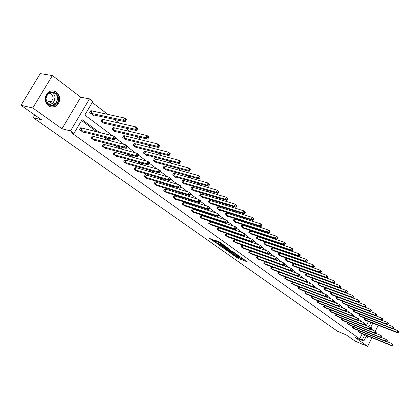 <?xml version="1.0" encoding="UTF-8"?>
<svg xmlns="http://www.w3.org/2000/svg" width="420" height="420" viewBox="0 0 420 420"><rect width="100%" height="100%" fill="white"/><g stroke="black" fill="none" stroke-linecap="round" stroke-linejoin="round"><path stroke-width="0.63" d="M232.124 254.258L238.061 258.405L247.301 261.817L241.484 257.712L242.555 258.904L241.994 258.746L236.775 255.974L237.857 257.166L236.554 256.736L232.124 254.258M56.563 92.227C60.485 96.143 60.774 100.375 57.435 104.911C54.611 107.473 51.608 107.761 48.421 105.772C44.609 102.17 44.147 98.086 47.035 93.513C49.949 90.484 53.125 90.053 56.563 92.227M370.692 327.395L371.364 327.721L372.477 330.104M369.595 336.74L367.385 337.339L366.14 336.446M52.39 75.558L32.791 107.982L61.971 128.756L80.75 97.198L52.39 75.558L40.241 73.615L21 105.289L41.501 119.758L33.191 117.71L337.481 331.264L346.29 334.919L355.136 341.161L367.637 346.385L371.989 337.717M375.239 331.244L378.231 325.274M21 105.289L32.791 107.982M213.071 239.71L209.559 238.45L216.436 243.133L225.661 246.446L219.618 242.051L215.355 240.361L218.043 242.372L220.579 243.458C222.695 244.419 223.729 245.091 223.676 245.464L217.277 243.196C215.177 242.246 214.153 241.579 214.2 241.206L215.602 241.5L213.071 239.71M366.602 335.528L363.82 341.05L355.052 337.423L367.637 346.385M363.82 341.05L362.25 339.927L364.828 334.808M99.614 132.594L82.094 119.658L73.962 133.403L71.421 132.752L359.651 338.851L362.25 339.927M73.962 133.403L70.497 130.919L89.502 98.863L92.867 101.446L84.803 115.08L112.497 135.744M61.971 128.756L70.497 130.919M224.889 249.107L231.499 253.769L240.739 257.156L233.956 252.41L224.889 249.107M223.062 247.984L217.14 243.7L226.359 247.018L229.992 249.522L225.955 248.089L227.734 249.454L233.378 251.9L224.044 248.509L223.188 247.753M34.802 115.033L33.191 117.71M103.047 119.595L102.249 118.991L101.01 121.097L104.575 123.779L104.816 123.365M124.714 135.986L123.953 135.413L122.755 137.477L126.142 140.023L126.357 139.65M145.309 151.573L144.59 151.027L143.43 153.048L146.648 155.468L146.848 155.127M164.918 166.409L164.231 165.89L163.112 167.869L166.178 170.179L166.357 169.864M183.608 180.553L182.952 180.059L181.865 181.997L184.79 184.196L184.952 183.908M201.442 194.045L200.818 193.573L199.763 195.473L202.555 197.573L202.703 197.305M218.474 206.939L217.88 206.488L216.857 208.346L219.524 210.357L219.66 210.105M234.764 219.261L234.192 218.831L233.2 220.658L235.751 222.579L235.877 222.343M250.352 231.058L249.805 230.648L248.84 232.433L251.402 234.061M265.288 242.361L264.763 241.962L263.823 243.721L266.275 245.28M279.61 253.197L279.106 252.819L278.192 254.541L280.539 256.043M293.354 263.597L292.871 263.235L291.979 264.925L294.231 266.375M306.086 273.247L305.225 274.901L307.387 276.292M306.122 273.262L306.558 273.588M318.764 282.928L317.951 284.487L320.03 285.831M330.96 292.236L330.199 293.711L332.194 295.008M342.704 301.193L341.985 302.589L343.906 303.839M354.018 309.818L353.346 311.147L355.194 312.349M364.933 318.129L364.292 319.389L366.077 320.555M366.508 325.264L368.419 321.463M335.738 289.223L335.465 289.012M329.49 284.435L329.112 284.141M323.117 279.542L322.633 279.174M316.617 274.554L316.019 274.097M309.976 269.467L309.267 268.921M303.203 264.269L302.369 263.629M296.284 258.962L295.323 258.227M289.223 253.544L288.131 252.709M282.004 248.01L280.775 247.07M274.633 242.356L273.262 241.306M267.099 236.581L265.582 235.415M259.403 230.674L257.728 229.388M251.528 224.632L249.69 223.225M243.474 218.458L241.469 216.919M235.242 212.142L233.058 210.467M226.81 205.679L224.448 203.863M218.19 199.064L215.628 197.101M209.359 192.292L206.598 190.176M200.319 185.357L197.347 183.078M191.058 178.253L187.871 175.807M181.566 170.972L178.148 168.352M171.838 163.517L168.184 160.708M161.868 155.867L157.962 152.87M151.641 148.024L147.472 144.827M141.152 139.976L136.705 136.568M130.384 131.717L125.654 128.089M119.333 123.239L114.298 119.38M107.982 114.534L92.258 102.475M359.525 314.008L358.869 315.305L360.685 316.491M348.411 305.545L347.718 306.91L349.603 308.133M336.887 296.756L336.147 298.195L338.105 299.465M325.652 290.288L358.622 302.479L357.656 301.733L358.517 300.043L324.917 287.632L324.135 289.144L326.172 290.462M312.485 278.135L311.651 279.741L313.772 281.106M312.637 278.192L312.963 278.439M300.022 268.642L299.549 268.286L298.667 269.966L300.872 271.383M286.55 258.452L286.062 258.079L285.154 259.786L287.453 261.261M272.522 247.837L272.008 247.448L271.084 249.186L273.483 250.719M257.901 236.77L257.365 236.366L256.41 238.14L258.914 239.731M242.645 225.225L242.083 224.8L241.101 226.611L243.721 228.265M226.711 213.171L226.128 212.725L225.115 214.567L227.724 216.536L227.861 216.295M210.053 200.566L209.444 200.104L208.404 201.983L211.134 204.036L211.276 203.779M192.628 187.378L191.987 186.895L190.916 188.811L193.772 190.964L193.93 190.685M174.374 173.565L173.702 173.061L172.599 175.014L175.591 177.272L175.765 176.967M155.232 159.08L154.528 158.55L153.389 160.545L156.534 162.913L156.718 162.582M135.14 143.876L134.4 143.315L133.224 145.357L136.521 147.84L136.731 147.483M114.02 127.895L113.242 127.307L112.025 129.392L115.495 132.006L115.721 131.612M91.791 111.074L90.972 110.455L89.712 112.586L93.366 115.337L93.623 114.907M80.75 97.198L89.502 98.863M372.818 323.174L370.445 327.889M368.918 326.697L371.038 322.481M115.636 138.085L124.115 144.412M127.239 146.743L135.418 152.849M138.527 155.164L146.422 161.054M149.515 163.364L157.138 169.05M160.214 171.344L167.575 176.836M170.636 179.12L177.744 184.427M180.784 186.695L187.656 191.819M190.68 194.077L197.321 199.033M200.329 201.275L206.745 206.062M209.738 208.299L215.943 212.924M218.92 215.145L224.921 219.623M227.876 221.828L233.683 226.16M236.623 228.354L242.24 232.543M245.165 234.728L250.598 238.781M253.502 240.949L258.762 244.871M261.649 247.028L266.742 250.829M269.614 252.971L274.544 256.646M277.399 258.778L282.172 262.337M285.012 264.458L289.632 267.908M292.457 270.013L296.93 273.352M299.738 275.447L304.075 278.681M306.863 280.76L311.062 283.899M313.834 285.962L317.909 289.002M320.659 291.06L324.608 294M327.348 296.042L331.17 298.898M333.895 300.93L337.601 303.697M340.305 305.713L343.901 308.395M346.589 310.401L350.075 313M352.748 314.995L356.123 317.515M358.78 319.499L362.061 321.946M364.702 323.915L367.878 326.282M290.84 273.84L290.572 273.641M283.679 268.548L283.274 268.254M276.36 263.146L275.819 262.747M268.884 257.623L268.196 257.113M261.245 251.979L260.405 251.359M253.433 246.209L252.43 245.469M245.443 240.308L244.277 239.447M237.274 234.276L235.935 233.284M228.916 228.102L227.393 226.978M220.358 221.781L218.652 220.521M211.607 215.313L209.696 213.906M202.64 208.693L200.524 207.134M193.457 201.91L191.126 200.193M184.049 194.964L181.493 193.074M174.41 187.845L171.617 185.782M164.53 180.547L161.485 178.3M154.397 173.061L151.095 170.62M144.002 165.386L140.427 162.745M133.339 157.511L129.476 154.654M122.393 149.425L118.23 146.349M111.153 141.125L106.675 137.812M288.162 272.858L287.889 272.664M280.996 267.577L280.592 267.283M273.672 262.18L273.131 261.781M266.196 256.667L265.508 256.163M258.552 251.034L257.712 250.415M250.735 245.275L249.737 244.54M242.75 239.384L241.584 238.529M234.575 233.363L233.242 232.376M226.217 227.204L224.7 226.081M217.665 220.899L215.959 219.639M208.913 214.447L207.008 213.04M199.952 207.837L197.841 206.283M190.775 201.075L188.444 199.358M181.372 194.145L178.815 192.26M171.738 187.042L168.945 184.984M161.863 179.765L158.823 177.524M151.741 172.3L148.439 169.869M141.356 164.645L137.781 162.01M130.704 156.791L126.84 153.946M119.768 148.733L115.61 145.666M108.544 140.459L104.066 137.161M97.015 131.964L81.553 120.566M359.651 338.851L362.224 333.753M83.528 132.022L83.302 132.405L79.59 129.712L80.861 127.564L81.69 128.168M94.894 140.291L94.678 140.658L91.067 138.033L92.311 135.912L93.124 136.5M105.971 148.349L105.772 148.696L102.249 146.139L103.472 144.039L104.26 144.617M116.77 156.203L116.576 156.534L113.143 154.046L114.35 151.966L115.117 152.528M127.302 163.858L127.118 164.178L123.769 161.747L124.955 159.695L125.706 160.241M137.571 171.328L137.398 171.628L134.132 169.26L135.298 167.228L136.028 167.759M147.593 178.616L147.425 178.904L144.239 176.589L145.388 174.578L146.102 175.098M157.374 185.724L157.216 186.002L154.103 183.745L155.232 181.755L155.93 182.259M166.924 192.665L166.772 192.932L163.732 190.727L164.845 188.759L165.527 189.252M176.248 199.442L176.106 199.7L173.135 197.547L174.232 195.594L174.893 196.082M185.357 206.062L185.22 206.309L182.322 204.204L183.398 202.277L184.049 202.75M194.255 212.525L194.124 212.767L191.294 210.709L192.355 208.803L192.99 209.265M202.954 218.846L202.828 219.077L200.062 217.072L201.107 215.177L201.726 215.628M211.459 225.026L208.635 223.283L209.664 221.414L210.268 221.855M219.776 231.068L217.014 229.362L218.027 227.509L218.621 227.939M227.908 236.975L225.209 235.305L226.212 233.468L226.79 233.893M235.867 242.755L233.226 241.117L234.213 239.3L234.78 239.715M243.653 248.414L241.075 246.808L242.046 245.007L242.603 245.411M251.276 253.948L248.75 252.373L249.711 250.588L250.252 250.987M257.266 256.095L257.743 256.447M258.741 259.366L256.268 257.822L257.203 256.074M264.742 261.539L265.083 261.791M266.044 264.673L263.623 263.161L264.532 261.466M273.205 269.871L270.832 268.385L271.709 266.742M280.214 274.964L277.893 273.509L278.738 271.913M287.081 279.951L284.812 278.523L285.626 276.98M293.816 284.839L291.59 283.437L292.378 281.941M300.416 289.632L298.237 288.256L298.998 286.802M306.889 294.331L304.752 292.981L305.487 291.564M313.231 298.935L311.136 297.612L311.85 296.237M319.457 303.455L317.399 302.153L318.092 300.82M325.563 307.886L323.547 306.611L324.219 305.308M331.553 312.239L329.574 310.984L330.225 309.719M337.433 316.502L335.491 315.273L336.126 314.039M343.203 320.691L341.297 319.483L341.911 318.281M348.868 324.807L346.999 323.615L347.597 322.445M354.428 328.844L352.595 327.673L353.173 326.534M359.887 332.808L358.092 331.658L358.654 330.545M237.085 256.93L245.18 260.216M227.215 249.953L229.703 251.711M230.701 253.139L239.458 256.463L235.515 254.153L229.541 252.011L230.701 253.139M229.829 251.486L235.41 253.271M222.065 246.309L219.623 244.582M227.892 247.931L226.306 247.438M222.316 246.755L221.886 246.635C221.844 247.002 222.857 247.653 224.921 248.593L227.031 249.197L224.406 247.511L222.316 246.755L222.7 246.052L222.185 246.083M222.7 246.052L226.202 247.632M217.828 241.232L220.216 242.477M211.874 239.101L214.379 240.875M365.626 320.397L397.966 332.939L397.126 332.283L397.913 330.692L392.837 328.734M398.664 331.653L397.913 330.692L399 331.91L398.664 331.653L398.349 332.288L398.685 332.551L399 331.91M398.349 332.288L397.126 332.283L364.675 319.683M398.685 332.551L397.966 332.939M358.481 331.942L390.784 345.046L391.634 345.681L359.441 332.64M386.663 341.471L391.577 343.45L392.432 344.085L392.663 344.668L392.322 344.416L392.007 345.051L392.348 345.308L392.663 344.668M392.007 345.051L390.784 345.046L391.577 343.45L392.322 344.416M391.634 345.681L392.348 345.308M360.229 316.328L392.663 328.834L391.802 328.167L392.606 326.56L387.403 324.566M393.356 327.526L392.606 326.56L393.703 327.794L393.356 327.526L393.036 328.167L393.382 328.435L393.703 327.794M393.036 328.167L391.802 328.167L359.257 315.599M393.382 328.435L392.663 328.834M354.727 312.186L387.261 324.649L386.384 323.972L387.193 322.35L381.859 320.324M387.949 323.321L387.193 322.35L388.3 323.594L387.949 323.321L387.629 323.972L387.975 324.24L388.3 323.594M387.629 323.972L386.384 323.972L353.745 311.446M387.975 324.24L387.261 324.649M352.994 327.962L385.387 341.04L386.258 341.686L353.971 328.671M381.155 337.407L386.19 339.423L387.062 340.074L387.293 340.657L386.946 340.399L386.62 341.045L386.972 341.303L387.293 340.657M386.62 341.045L385.387 341.04L386.19 339.423L386.946 340.399M386.258 341.686L386.972 341.303M347.403 323.909L379.89 336.956L380.777 337.612L348.401 324.634M375.538 333.265L380.704 335.328L381.591 335.99L381.817 336.572L381.46 336.305L381.134 336.956L381.491 337.223L381.817 336.572M381.134 336.956L379.89 336.956L380.704 335.328L381.46 336.305M380.777 337.612L381.491 337.223M368.55 336.32L366.356 336.016M366.461 335.806L367.899 336.058M372.046 329.931L370.676 327.427M366.77 337.076L369.159 336.567M370.524 328.104L371.527 329.726M370.976 329.511L370.372 328.498M58.396 99.341C58.196 108.297 44.961 107.515 45.743 98.469C45.995 89.36 59.288 90.41 58.396 99.341M45.969 98.448C47.229 105.032 50.521 106.738 55.855 103.567L57.682 99.262C58.301 93.445 50.988 89.896 47.523 94.437L45.969 98.448M49.061 93.114C51.686 93.744 53.03 95.54 53.093 98.495L51.172 102.307L49.361 103.168L47.387 103.115M49.991 106.633C52.626 107.378 54.962 106.764 57.01 104.785L59.32 99.404C59.199 94.558 56.973 91.702 52.647 90.841M47.182 102.837L48.468 101.168M349.125 307.97L381.754 320.387L380.861 319.694L381.68 318.061L376.215 315.992M382.442 319.037L381.68 318.061L382.568 318.754L382.798 319.316L382.442 319.037L382.111 319.694L382.468 319.972L382.798 319.316M382.111 319.694L380.861 319.694L348.122 307.214M382.468 319.972L381.754 320.387M341.712 319.783L374.288 332.787L375.191 333.464L342.725 320.518M369.815 329.049L375.113 331.149L376.016 331.821L376.236 332.404L375.874 332.136L375.543 332.792L375.905 333.06L376.236 332.404M375.543 332.792L374.288 332.787L375.113 331.149L375.874 332.136M375.191 333.464L375.905 333.06M343.423 303.671L376.136 316.04L375.228 315.336L376.058 313.688L370.456 311.582M376.824 314.675L376.058 313.688L377.186 314.958L376.824 314.675L376.493 315.331L376.856 315.614L377.186 314.958M376.493 315.331L375.228 315.336L342.4 302.904M376.856 315.614L376.136 316.04M335.911 315.578L368.576 328.545L369.5 329.233L336.945 316.328M363.977 324.749L369.411 326.891L370.33 327.579L370.545 328.156L370.178 327.883L369.842 328.545L370.209 328.823L370.545 328.156M369.842 328.545L368.576 328.545L369.411 326.891L370.178 327.883M369.5 329.233L370.209 328.823M337.612 299.297L370.414 311.608L369.485 310.889L370.325 309.23L364.581 307.083M371.096 310.223L370.325 309.23L371.469 310.511L371.096 310.223L370.76 310.884L371.133 311.173L371.469 310.511M370.76 310.884L369.485 310.889L336.572 298.51M371.133 311.173L370.414 311.608M330.005 311.294L362.754 324.219L363.694 324.917L331.06 312.06M358.024 320.366L363.594 322.544L364.534 323.248L364.744 323.831L364.366 323.547L364.03 324.219L364.403 324.497L364.744 323.831M364.03 324.219L362.754 324.219L363.594 322.544L364.366 323.547M363.694 324.917L364.403 324.497M331.69 294.835L364.576 307.088L363.631 306.358L364.481 304.679L331.328 292.373M365.253 305.681L364.481 304.679L365.426 305.413L365.631 305.975L365.253 305.681L364.917 306.353L365.295 306.647L365.631 305.975M364.917 306.353L363.631 306.358L330.629 294.037M365.295 306.647L364.576 307.088M323.983 306.925L356.811 319.804L357.772 320.518L325.059 307.708M351.955 315.893L357.667 318.119L358.628 318.832L358.827 319.415L358.444 319.127L358.103 319.804L358.486 320.087L358.827 319.415M358.103 319.804L356.811 319.804L357.667 318.119L358.444 319.127M357.772 320.518L358.486 320.087M359.3 301.051L358.517 300.043L359.683 301.35L359.3 301.051L358.953 301.728L359.342 302.027L359.683 301.35M358.953 301.728L357.656 301.733L324.571 289.475M359.342 302.027L358.622 302.479M317.846 302.479L350.758 315.299L351.734 316.029L318.943 303.272M345.76 311.336L351.619 313.598L352.595 314.328L352.79 314.911L352.401 314.617L352.055 315.299L352.443 315.588L352.79 314.911M352.055 315.299L350.758 315.299L351.619 313.598L352.401 314.617M351.734 316.029L352.443 315.588M319.499 285.658L352.548 297.78L351.566 297.019L352.438 295.312L318.743 282.965M353.22 296.326L352.438 295.312L353.614 296.63L353.22 296.326L352.874 297.008L353.267 297.313L353.614 296.63M352.874 297.008L351.566 297.019L318.397 284.828M353.267 297.313L352.548 297.78M311.593 297.943L344.573 310.706L345.576 311.451L312.706 298.751M339.433 306.679L345.45 308.989L346.447 309.734L346.631 310.317L346.232 310.018L345.886 310.706L346.285 311L346.631 310.317M345.886 310.706L344.573 310.706L345.45 308.989L346.232 310.018M345.576 311.451L346.285 311M313.231 280.933L346.353 292.981L345.35 292.205L346.232 290.483L312.449 278.203M347.02 291.506L346.232 290.483L347.235 291.265L347.424 291.816L347.02 291.506L346.668 292.194L347.067 292.504L347.424 291.816M346.668 292.194L345.35 292.205L312.107 280.088M347.067 292.504L346.353 292.981M306.831 276.113L340.027 288.089L339.003 287.291L339.895 285.553L306.033 273.352M340.694 286.587L339.895 285.553L341.103 286.907L340.694 286.587L340.337 287.28L340.746 287.6L341.103 286.907M340.337 287.28L339.003 287.291L305.687 275.252M340.746 287.6L340.027 288.089M300.31 271.205L333.575 283.091L332.524 282.277L333.433 280.523L299.486 268.401M334.231 281.563L333.433 280.523L334.651 281.888L334.231 281.563L333.869 282.266L334.288 282.592L334.651 281.888M333.869 282.266L332.524 282.277L299.14 270.322M334.288 282.592L333.575 283.091M293.654 266.191L326.981 277.988L325.915 277.158L326.834 275.389L292.808 263.351M327.637 276.439L326.834 275.389L328.062 276.769L327.637 276.439L327.269 277.147L327.695 277.478L328.062 276.769M327.269 277.147L325.915 277.158L292.462 265.293M327.695 277.478L326.981 277.988M286.865 261.077L320.255 272.78L319.163 271.934L320.093 270.144L285.994 258.2M320.901 271.199L320.093 270.144L321.337 271.541L320.901 271.199L320.528 271.919L320.964 272.255L321.337 271.541M320.528 271.919L319.163 271.934L285.647 260.159M320.964 272.255L320.255 272.78M279.935 255.859L313.378 267.456L312.265 266.59L313.205 264.789L279.043 252.945M314.018 265.855L313.205 264.789L314.465 266.201L314.018 265.855L313.64 266.574L314.087 266.921L314.465 266.201M313.64 266.574L312.265 266.59L278.696 254.924M314.087 266.921L313.378 267.456M272.864 250.53L306.353 262.017L305.214 261.135L306.169 259.313L271.94 247.574M306.989 260.389L306.169 259.313L307.309 260.201L307.445 260.741L306.989 260.389L306.605 261.114L307.062 261.471L307.445 260.741M306.605 261.114L305.214 261.135L271.598 249.575M307.062 261.471L306.353 262.017M265.645 245.091L299.177 256.463L298.011 255.559L298.982 253.722L264.695 242.099M299.806 254.803L298.982 253.722L300.143 254.625L300.269 255.166L299.806 254.803L299.418 255.539L299.885 255.901L300.269 255.166M299.418 255.539L298.011 255.559L264.348 244.12M299.885 255.901L299.177 256.463M258.269 239.537L291.842 250.782L290.651 249.863L291.632 248.005L257.292 236.502M292.462 249.097L291.632 248.005L292.824 248.929L292.94 249.464L292.462 249.097L292.068 249.837L292.546 250.204L292.94 249.464M292.068 249.837L290.651 249.863L256.946 238.544M292.546 250.204L291.842 250.782M250.74 233.867L284.34 244.976L283.122 244.036L284.119 242.162L249.732 230.785M284.954 243.259L284.119 242.162L285.338 243.107L285.443 243.637L284.954 243.259L284.555 244.01L285.044 244.388L285.443 243.637M284.555 244.01L283.122 244.036L249.386 232.848M285.044 244.388L284.34 244.976M305.214 293.318L338.268 306.017L339.286 306.779L306.348 294.142M332.981 301.933L339.155 304.29L340.174 305.046L340.352 305.623L339.943 305.324L339.591 306.017L339.995 306.317L340.352 305.623M339.591 306.017L338.268 306.017L339.155 304.29L339.943 305.324M339.286 306.779L339.995 306.317M298.709 288.598L331.832 301.235L332.871 302.012L299.869 289.443M326.398 297.092L332.729 299.486L333.769 300.263L333.937 300.841L333.522 300.531L333.165 301.229L333.58 301.539L333.937 300.841M333.165 301.229L331.832 301.235L332.729 299.486L333.522 300.531M332.871 302.012L333.58 301.539M292.073 283.789L325.258 296.352L326.324 297.139L293.255 284.644M319.667 292.147L326.172 294.588L327.233 295.381L327.395 295.953L326.97 295.638L326.603 296.347L327.028 296.662L327.395 295.953M326.603 296.347L325.258 296.352L326.172 294.588L326.97 295.638M326.324 297.139L327.028 296.662M285.301 278.88L318.549 291.365L319.636 292.173L286.514 279.757M286.372 277.252L319.473 289.585L320.555 290.393L320.707 290.966L320.276 290.645L319.909 291.354L320.339 291.68L320.707 290.966M319.909 291.354L318.549 291.365L319.473 289.585L320.276 290.645M319.636 292.173L320.339 291.68M278.397 273.871L311.698 286.272L312.806 287.096L279.631 274.764M278.98 272.002L312.632 284.477L313.74 285.301L313.882 285.873L313.441 285.542L313.068 286.262L313.509 286.592L313.882 285.873M313.068 286.262L311.698 286.272L312.632 284.477L313.441 285.542M312.806 287.096L313.509 286.592M271.346 268.758L304.694 281.069L305.828 281.909L272.606 269.671M271.698 266.763L305.644 279.258L306.773 280.098L306.91 280.67L306.458 280.329L306.08 281.059L306.532 281.395L306.91 280.67M306.08 281.059L304.694 281.069L305.644 279.258L306.458 280.329M305.828 281.909L306.532 281.395M264.149 263.54L297.544 275.756L298.699 276.612L265.435 264.474M264.5 261.524L298.505 273.924L299.659 274.785L299.786 275.352L299.324 275.006L298.94 275.741L299.402 276.082L299.786 275.352M298.94 275.741L297.544 275.756L298.505 273.924L299.324 275.006M298.699 276.612L299.402 276.082M256.798 258.211L290.236 270.322L291.417 271.199L258.111 259.161M257.15 256.174L291.207 268.469L292.388 269.351L292.504 269.918L292.031 269.567L291.643 270.307L292.115 270.659L292.504 269.918M291.643 270.307L290.236 270.322L291.207 268.469L292.031 269.567M291.417 271.199L292.115 270.659M249.296 252.772L282.76 264.768L283.973 265.666L250.635 253.743M249.648 250.709L283.752 262.899L284.959 263.802L285.059 264.364L284.576 264.002L284.183 264.752L284.666 265.109L285.059 264.364M284.183 264.752L282.76 264.768L283.752 262.899L284.576 264.002M283.973 265.666L284.666 265.109M241.626 247.212L275.121 259.093L276.355 260.012L242.996 248.204M241.978 245.128L276.124 257.203L277.358 258.127L277.452 258.683L276.959 258.316L276.554 259.072L277.048 259.439L277.452 258.683M276.554 259.072L275.121 259.093L276.124 257.203L276.959 258.316M276.355 260.012L277.048 259.439M243.044 228.071L276.67 239.038L275.425 238.077L276.439 236.182L242.004 224.947M277.279 237.29L276.439 236.182L277.678 237.148L277.772 237.678L277.279 237.29L276.869 238.046L277.368 238.434L277.772 237.678M276.869 238.046L275.425 238.077L241.663 227.031M277.368 238.434L276.67 239.038M233.793 241.532L267.309 253.281L268.569 254.221L235.195 242.545M234.145 239.426L268.322 251.375L269.588 252.32L269.666 252.872L269.162 252.499L268.753 253.26L269.262 253.638L269.666 252.872M268.753 253.26L267.309 253.281L268.322 251.375L269.162 252.499M268.569 254.221L269.262 253.638M235.179 222.149L268.826 232.969L267.55 231.982L268.579 230.066L234.113 218.978M269.419 231.184L268.579 230.066L269.85 231.058L269.929 231.578L269.419 231.184L269.01 231.95L269.519 232.344L269.929 231.578M269.01 231.95L267.55 231.982L233.772 221.088M269.519 232.344L268.826 232.969M225.792 235.725L259.313 247.343L260.605 248.304L227.22 236.765M226.139 233.599L260.348 245.417L261.639 246.383L261.702 246.928L261.188 246.545L260.773 247.317L261.293 247.7L261.702 246.928M260.773 247.317L259.313 247.343L260.348 245.417L261.188 246.545M260.605 248.304L261.293 247.7M227.141 216.095L260.799 226.753L259.497 225.745L260.536 223.813L226.044 212.877M261.387 224.936L260.536 223.813L261.839 224.821L261.907 225.341L261.387 224.936L260.967 225.708L261.492 226.112L261.907 225.341M260.967 225.708L259.497 225.745L225.703 215.009M261.492 226.112L260.799 226.753M217.607 229.792L251.134 241.264L252.457 242.246L219.072 230.853M217.954 227.64L252.178 239.316L253.502 240.303L253.554 240.849L253.029 240.455L252.609 241.232L253.139 241.626L253.554 240.849M252.609 241.232L251.134 241.264L252.178 239.316L253.029 240.455M252.457 242.246L253.139 241.626M218.925 209.906L252.583 220.395L251.249 219.361L252.304 217.408L217.791 206.64M253.16 218.542L252.304 217.408L253.638 218.442L253.691 218.957L253.16 218.542L252.735 219.324L253.271 219.739L253.691 218.957M252.735 219.324L251.249 219.361L217.455 208.798M253.271 219.739L252.583 220.395M209.239 223.724L242.76 235.037L244.115 236.045L210.735 224.81M209.591 221.55L243.826 233.074L245.175 234.082L245.217 234.628L244.676 234.224L244.251 235.011L244.792 235.41L245.217 234.628M244.251 235.011L242.76 235.037L243.826 233.074L244.676 234.224M244.115 236.045L244.792 235.41M210.525 203.579L244.172 213.88L242.807 212.825L243.878 210.851L209.354 200.261M244.739 211.995L243.878 210.851L245.243 211.911L245.285 212.42L244.739 211.995L244.309 212.788L244.855 213.208L245.285 212.42M244.309 212.788L242.807 212.825L209.018 202.445M244.855 213.208L244.172 213.88M200.681 217.518L234.187 228.669L235.573 229.698L202.214 218.631M201.028 215.318L235.268 226.679L236.654 227.719L236.675 228.254L236.124 227.84L235.694 228.638L236.245 229.047L236.675 228.254M235.694 228.638L234.187 228.669L235.268 226.679L236.124 227.84M235.573 229.698L236.245 229.047M201.931 197.106L235.562 207.218L234.161 206.131L235.253 204.141L200.723 193.736M236.114 205.291L235.253 204.141L236.649 205.228L236.675 205.727L236.114 205.291L235.678 206.089L236.24 206.525L236.675 205.727M235.678 206.089L234.161 206.131L200.387 195.946M236.24 206.525L235.562 207.218M191.929 211.171L225.409 222.143L226.826 223.198L193.494 212.305M192.276 208.945L226.506 220.138L227.923 221.193L227.934 221.728L227.367 221.303L226.926 222.107L227.493 222.532L227.934 221.728M226.926 222.107L225.409 222.143L226.506 220.138L227.367 221.303M226.826 223.198L227.493 222.532M193.137 190.481L226.742 200.387L225.304 199.28L226.412 197.264L191.893 187.063M227.283 198.429L226.412 197.264L227.845 198.377L227.855 198.87L227.283 198.429L226.837 199.232L227.414 199.678L227.855 198.87M226.837 199.232L225.304 199.28L191.557 189.294M227.414 199.678L226.742 200.387M182.973 204.677L216.41 215.46L217.87 216.541L184.574 205.837M183.314 202.424L217.529 213.428L218.983 214.515L218.978 215.045L218.395 214.609L217.948 215.423L218.531 215.854L218.978 215.045M217.948 215.423L216.41 215.46L217.529 213.428L218.395 214.609M217.87 216.541L218.531 215.854M184.139 183.703L217.702 193.389L216.232 192.255L217.355 190.218L182.858 180.233M218.232 191.389L217.355 190.218L218.825 191.357L218.82 191.846L218.232 191.389L217.781 192.208L218.369 192.659L218.82 191.846M217.781 192.208L216.232 192.255L182.522 182.49M218.369 192.659L217.702 193.389M174.925 176.768L208.441 186.218L206.934 185.052L208.078 182.994L173.602 173.234M208.955 184.18L208.078 182.994L209.58 184.165L209.559 184.648L208.955 184.18L208.499 185.005L209.102 185.472L209.559 184.648M208.499 185.005L206.934 185.052L173.271 175.523M209.102 185.472L208.441 186.218M165.491 169.664L198.944 178.868L197.4 177.676L198.56 175.591L164.126 166.073M199.442 176.788L198.56 175.591L200.104 176.794L200.062 177.266L199.442 176.788L198.98 177.618L199.595 178.096L200.062 177.266M198.98 177.618L197.4 177.676L163.8 168.389M199.595 178.096L198.944 178.868M155.831 162.383L189.205 171.328L187.619 170.105L188.8 168L154.423 158.739M189.688 169.202L188.8 168L190.381 169.228L190.323 169.696L189.688 169.202L189.215 170.047L189.851 170.536L190.323 169.696M189.215 170.047L187.619 170.105L154.093 161.081M189.851 170.536L189.205 171.328M145.929 154.928L179.214 163.595L177.587 162.335L178.789 160.209L144.475 151.221M179.681 161.427L178.789 160.209L180.411 161.474L180.332 161.931L179.681 161.427L179.203 162.278L179.855 162.781L180.332 161.931M179.203 162.278L177.587 162.335L144.154 153.589M179.855 162.781L179.214 163.595M135.786 147.289L168.961 155.657L167.291 154.366L168.515 152.219L134.285 143.519M169.412 153.442L168.515 152.219L170.179 153.51L170.079 153.962L169.412 153.442L168.924 154.303L169.591 154.822L170.079 153.962M168.924 154.303L167.291 154.366L133.964 145.913M169.591 154.822L168.961 155.657M125.386 139.456L158.434 147.515L156.723 146.186L157.967 144.013L123.832 135.618M158.87 145.247L157.967 144.013L159.679 145.341L159.553 145.777L158.87 145.247L158.372 146.118L159.059 146.648L159.553 145.777M158.372 146.118L156.723 146.186L123.517 138.049M159.059 146.648L158.434 147.515M114.718 131.423L147.63 139.146L145.871 137.786L147.137 135.581L113.117 127.523M148.045 136.831L147.137 135.581L148.89 136.946L148.748 137.377L148.045 136.831L147.535 137.713L148.239 138.259L148.748 137.377M147.535 137.713L145.871 137.786L112.802 129.98M148.239 138.259L147.63 139.146M103.777 123.181L136.526 130.552L134.72 129.15L136.007 126.924L102.118 119.212M136.92 128.184L136.007 126.924L137.812 128.331L137.645 128.746L136.92 128.184L136.405 129.077L137.13 129.633L137.645 128.746M136.405 129.077L134.72 129.15L101.813 121.7M137.13 129.633L136.526 130.552M92.552 114.723L125.118 121.721L123.26 120.283L124.572 118.031L90.836 110.686M125.491 119.296L124.572 118.031L126.425 119.469L126.231 119.873L125.491 119.296L124.966 120.199L125.706 120.776L126.231 119.873M124.966 120.199L123.26 120.283L90.531 113.206M125.706 120.776L125.118 121.721M173.801 198.03L207.197 208.609L208.688 209.716L175.439 199.216M174.148 195.746L208.331 206.561L209.816 207.669L209.795 208.194L209.202 207.748L208.745 208.567L209.344 209.013L209.795 208.194M208.745 208.567L207.197 208.609L208.331 206.561L209.202 207.748M208.688 209.716L209.344 209.013M164.414 191.221L197.752 201.59L199.28 202.724L166.094 192.439M164.756 188.916L198.902 199.516L200.429 200.655L200.387 201.169L199.778 200.713L199.316 201.542L199.93 201.999L200.387 201.169M199.316 201.542L197.752 201.59L198.902 199.516L199.778 200.713M199.28 202.724L199.93 201.999M154.802 184.249L188.066 194.392L189.63 195.557L156.524 185.498M155.143 181.918L189.236 192.292L190.801 193.463L190.743 193.972L190.113 193.505L189.646 194.345L190.276 194.812L190.743 193.972M189.646 194.345L188.066 194.392L189.236 192.292L190.113 193.505M189.63 195.557L190.276 194.812M144.953 177.109L178.127 187.005L179.739 188.202L146.716 178.39M145.288 174.746L179.319 184.889L180.925 186.086L180.847 186.585L180.206 186.107L179.728 186.958L180.369 187.435L180.847 186.585M179.728 186.958L178.127 187.005L179.319 184.889L180.206 186.107M179.739 188.202L180.369 187.435M134.862 169.79L167.937 179.429L169.585 180.658L136.668 171.103M135.198 167.402L169.145 177.287L170.793 178.521L170.693 179.009L170.037 178.516L169.549 179.377L170.21 179.87L170.693 179.009M169.549 179.377L167.937 179.429L169.145 177.287L170.037 178.516M169.585 180.658L170.21 179.87M124.52 162.293L157.474 171.654L159.169 172.914L126.373 163.632M124.85 159.868L158.702 169.486L160.398 170.751L160.277 171.234L159.6 170.73L159.107 171.596L159.784 172.1L160.277 171.234M159.107 171.596L157.474 171.654L158.702 169.486L159.6 170.73M159.169 172.914L159.784 172.1M113.915 154.602L146.732 163.674L148.47 164.966L115.81 155.978M114.24 152.15L147.982 161.48L149.72 162.776L149.578 163.254L148.885 162.734L148.381 163.611L149.079 164.131L149.578 163.254M148.381 163.611L146.732 163.674L147.982 161.48L148.885 162.734M148.47 164.966L149.079 164.131M103.037 146.716L135.697 155.474L137.487 156.802L104.984 148.129M103.362 144.233L136.972 153.253L138.758 154.586L138.595 155.053L137.881 154.518L137.366 155.405L138.085 155.941L138.595 155.053M137.366 155.405L135.697 155.474L136.972 153.253L137.881 154.518M137.487 156.802L138.085 155.941M91.875 138.621L124.362 147.053L126.2 148.417L93.875 140.07M92.195 136.106L125.664 144.805L127.496 146.176L127.307 146.627L126.572 146.081L126.053 146.979L126.788 147.525L127.307 146.627M126.053 146.979L124.362 147.053L125.664 144.805L126.572 146.081M126.2 148.417L126.788 147.525M80.425 130.316L112.712 138.39L114.602 139.797L82.472 131.806M80.74 127.769L114.035 136.122L115.92 137.529L115.705 137.97L114.949 137.408L114.419 138.316L115.175 138.878L115.705 137.97M114.419 138.316L112.712 138.39L114.035 136.122L114.949 137.408M114.602 139.797L115.175 138.878M238.429 257.717L238.061 258.405M237.468 257.203L237.095 257.891M235.83 253.57L235.515 254.153M230.454 251.459L230.076 252.158M226.506 247.427L226.118 248.131M225.782 247.333L225.398 248.042M224.789 246.808L224.406 247.511M214.82 240.944L214.615 241.316M220.862 242.933L220.579 243.458M219.434 242.193L219.046 242.907M218.431 241.658L218.043 242.372M365.699 318.423L364.996 319.82M365.474 318.339L364.775 319.725M358.58 331.989L359.195 330.766M358.796 332.084L359.42 330.855M360.302 314.307L359.578 315.74M360.077 314.223L359.357 315.646M354.811 310.118L354.065 311.588M354.585 310.034L353.84 311.493M353.089 328.01L353.724 326.755M353.309 328.104L353.95 326.844M347.503 323.957L348.154 322.67M347.723 324.056L348.38 322.76M51.534 92.348C53.954 93.644 55.151 95.776 55.115 98.742L53.293 103.026L49.445 104.795M48.972 104.538C52.269 104.239 54.17 102.286 54.684 98.679M349.214 305.849L348.448 307.356M348.989 305.76L348.222 307.262M341.812 319.83L342.484 318.507M342.032 319.925L342.709 318.602M343.518 301.497L342.725 303.046M343.287 301.413L342.5 302.951M336.01 315.625L336.704 314.27M336.236 315.725L336.935 314.36M337.712 297.066L336.893 298.651M337.481 296.977L336.672 298.557M330.104 311.341L330.818 309.95M330.33 311.435L331.049 310.039M331.784 292.572L330.955 294.179M331.558 292.478L330.729 294.084M324.082 306.973L324.823 305.545M324.308 307.072L325.048 305.634M325.736 287.994L324.901 289.616M325.51 287.899L324.676 289.522M317.945 302.526L318.707 301.056M318.171 302.62L318.938 301.145M319.578 283.332L318.728 284.97M319.347 283.238L318.502 284.87M311.693 297.99L312.475 296.478M311.918 298.084L312.706 296.567M313.294 278.581L312.438 280.229M313.068 278.486L312.207 280.135M306.889 273.73L306.017 275.394M306.658 273.635L305.792 275.3M300.358 268.784L299.476 270.464M300.127 268.69L299.245 270.37M293.69 263.739L292.798 265.435M293.459 263.644L292.567 265.34M286.892 258.594L285.989 260.3M286.655 258.5L285.752 260.206M279.951 253.339L279.032 255.066M279.715 253.244L278.801 254.972M272.864 247.978L271.934 249.716M272.632 247.884L271.703 249.622M265.629 242.503L264.689 244.256M265.398 242.408L264.453 244.167M258.242 236.912L257.292 238.686M258.006 236.817L257.056 238.591M250.698 231.2L249.732 232.99M250.462 231.11L249.496 232.895M305.314 293.365L306.122 291.811M305.54 293.459L306.358 291.895M298.809 288.645L299.649 287.044M299.04 288.745L299.88 287.133M292.173 283.836L293.039 282.188M292.404 283.936L293.276 282.277M285.406 278.927L286.304 277.226M285.637 279.027L286.534 277.321M278.497 273.919L279.41 272.202M278.733 274.019L279.641 272.296M271.451 268.805L272.37 267.073M271.682 268.905L272.606 267.167M264.253 263.587L265.188 261.839M264.49 263.687L265.419 261.933M256.904 258.258L257.854 256.494M257.14 258.358L258.085 256.589M249.401 252.819L250.362 251.034M249.638 252.914L250.598 251.134M241.736 247.259L242.708 245.459M241.972 247.354L242.944 245.553M242.991 225.367L242.009 227.173M242.75 225.272L241.773 227.078M233.903 241.579L234.89 239.762M234.14 241.678L235.127 239.857M235.111 219.403L234.119 221.23M234.875 219.314L233.877 221.135M225.897 235.778L226.9 233.94M226.139 235.872L227.136 234.035M227.057 213.308L226.049 215.15M226.821 213.218L225.813 215.056M217.718 229.84L218.731 227.987M217.954 229.94L218.972 228.086M218.825 207.076L217.802 208.94M218.589 206.987L217.565 208.845M209.349 223.776L210.378 221.902M209.591 223.871L210.62 221.996M210.41 200.708L209.37 202.582M210.168 200.613L209.129 202.493M200.791 217.571L201.836 215.68M201.033 217.665L202.078 215.775M201.794 194.187L200.739 196.082M201.553 194.098L200.498 195.993M192.04 211.223L193.1 209.312M192.281 211.318L193.342 209.407M192.985 187.52L191.914 189.436M192.743 187.425L191.672 189.341M183.083 204.729L184.159 202.797M183.325 204.823L184.401 202.892M183.965 180.689L182.879 182.627M183.724 180.6L182.637 182.537M174.731 173.702L173.628 175.66M174.489 173.612L173.387 175.571M165.275 166.546L164.157 168.525M165.034 166.462L163.916 168.436M155.594 159.217L154.455 161.212M155.347 159.133L154.208 161.128M145.672 151.709L144.512 153.725M145.425 151.62L144.27 153.641M135.503 144.013L134.327 146.05M135.256 143.923L134.08 145.966M125.076 136.117L123.879 138.18M124.829 136.033L123.632 138.096M114.382 128.026L113.164 130.111M114.135 127.942L112.922 130.027M103.415 119.721L102.176 121.832M103.168 119.642L101.929 121.748M92.153 111.206L90.898 113.332M91.907 111.121L90.652 113.253M173.917 198.077L175.009 196.13M174.158 198.172L175.25 196.224M164.53 191.273L165.638 189.304M164.771 191.363L165.879 189.394M154.917 184.301L156.046 182.311M155.159 184.396L156.287 182.406M145.068 177.161L146.218 175.151M145.315 177.251L146.459 175.24M134.978 169.843L136.143 167.811M135.224 169.932L136.39 167.9M124.635 162.341L125.822 160.288M124.882 162.435L126.063 160.377M114.03 154.654L115.238 152.576M114.277 154.744L115.479 152.665M103.157 146.764L104.38 144.664M103.399 146.853L104.622 144.753M91.996 138.673L93.24 136.553M92.237 138.763L93.487 136.637M80.54 130.368L81.811 128.221M80.787 130.452L82.052 128.305M367.385 337.339L366.818 337.108M229.918 251.312L229.541 252.011M226.338 247.38L225.955 248.089M222.269 245.936L221.886 246.635M214.473 240.702L214.2 241.206M366.597 335.895L367.054 336.079M51.681 101.84L46.195 100.695M55.855 103.567L53.293 103.026L49.402 104.78M54.941 104.349L52.369 103.803M49.376 103.168L47.297 102.727"/></g></svg>
